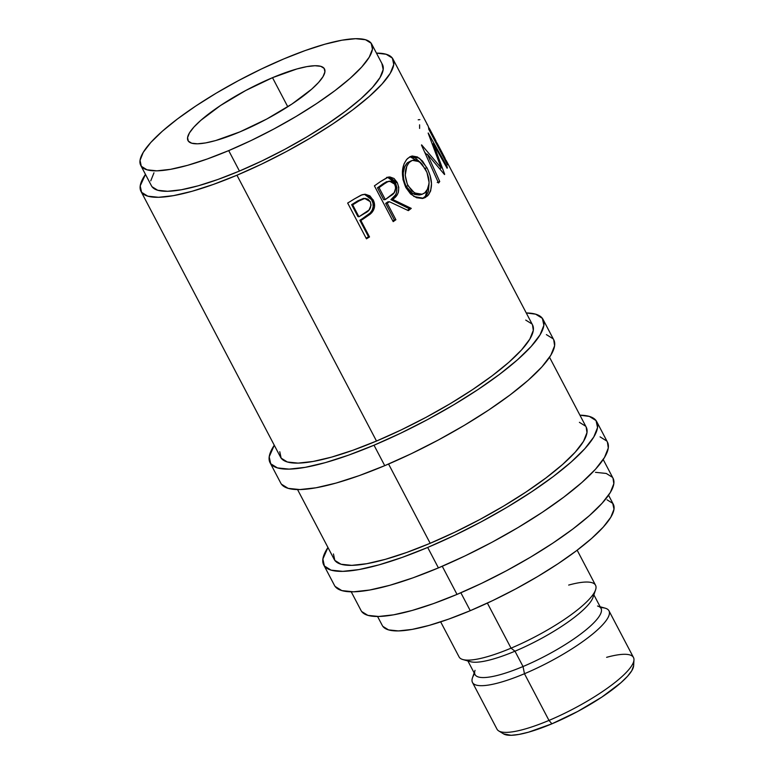 <?xml version="1.0" encoding="UTF-8"?>
<svg xmlns="http://www.w3.org/2000/svg" width="774" height="774" viewBox="0 0 774 774"><rect width="100%" height="100%" fill="white"/><g stroke="black" fill="none" stroke-linecap="round" stroke-linejoin="round"><path stroke-width="1.16" d="M606.613 657.329A77.081 17.531 152.3 0 1 633.964 659.922A77.081 17.531 152.3 0 1 548.979 720.42L551.93 723.806A74.111 16.854 -27.7 0 0 633.645 665.64A74.111 16.854 -27.7 0 0 633.103 663.154M543.029 319.381A154.161 35.062 152.3 0 0 526.262 312.957L535.656 314.176L542.371 318.346L543.87 325.303L540.088 334.794L531.177 346.442L517.477 359.804L499.511 374.364L477.964 389.574L453.68 404.831L427.587 419.566L400.68 433.198L374.006 445.214L384.736 465.658A154.161 35.062 -27.7 0 0 553.758 339.834L543.029 319.381A154.161 35.062 152.3 0 1 374.006 445.214L348.571 455.151L325.37 462.62L305.285 467.332L289.099 469.121L277.421 467.902L270.697 463.742L269.207 456.776L274.277 445.243A154.161 35.062 152.3 0 0 270.049 462.697L280.788 483.15A154.161 35.062 -27.7 0 0 384.736 465.658L374.006 445.214A154.161 35.062 152.3 0 1 270.049 462.697M596.706 421.627A154.161 35.062 152.3 0 0 579.939 415.193L589.333 416.412L596.048 420.582L597.547 427.548L593.764 437.029L584.854 448.678L571.154 462.049L553.187 476.61L531.641 491.809L507.357 507.076L481.264 521.802L454.357 535.444L427.683 547.45L438.413 567.903A154.161 35.062 -27.7 0 0 607.435 442.07L596.706 421.627A154.161 35.062 152.3 0 1 427.683 547.45L402.248 557.386L379.047 564.856L358.962 569.577L342.776 571.357L331.098 570.148L324.374 565.978L322.884 559.021L327.953 547.489A154.161 35.062 152.3 0 0 323.726 564.943L334.465 585.386A154.161 35.062 -27.7 0 0 438.413 567.903L427.683 547.45A154.161 35.062 152.3 0 1 323.726 564.943M272.506 77.681L287.773 106.754L272.506 77.681L245.716 90.51L220.522 105.506L200.776 120.386L193.916 127.071L189.466 132.896L187.569 137.637L188.324 141.12L191.681 143.2L197.515 143.809L205.613 142.919L215.656 140.558L239.969 131.851A77.081 17.531 152.3 0 1 187.995 140.597A77.081 17.531 152.3 0 1 272.506 77.681A77.081 17.531 152.3 0 1 324.49 68.934A77.081 17.531 152.3 0 1 239.969 131.851L266.769 119.032L291.953 104.035L311.709 89.145L318.559 82.47L323.019 76.645L324.906 71.895L324.161 68.422L320.804 66.332L314.96 65.732L306.862 66.622L296.819 68.983L272.506 77.681M597.547 606.023A71.15 16.186 152.3 0 1 585.425 630.346A71.15 16.186 152.3 0 1 523.031 666.53L524.462 673.728L548.979 720.42A77.081 17.531 -27.7 0 0 633.49 657.503L608.974 610.812A77.081 17.531 152.3 0 1 524.462 673.728A77.081 17.531 -27.7 0 0 592.062 634.525A77.081 17.531 -27.7 0 0 605.181 608.18L600.15 606.758M600.595 607.6A77.081 17.531 152.3 0 1 608.974 610.812M593.348 594.122A71.15 16.186 152.3 0 1 514.981 651.195L523.031 666.53A71.15 16.186 -27.7 0 0 601.04 608.461L593.881 594.819M440.667 621.87L459.069 656.913A77.081 17.531 -27.7 0 0 511.043 648.167L487.378 603.101L511.043 648.167L514.981 651.195A71.15 16.186 -27.7 0 0 593.01 597.383L595.574 589.865A77.081 17.531 152.3 0 1 511.043 648.167A77.081 17.531 -27.7 0 0 595.554 585.25L577.162 550.208M568.677 585.076A77.081 17.531 152.3 0 1 595.574 589.865M377.577 616.491L382.298 625.479A130.438 29.664 -27.7 0 0 470.263 610.686L460.859 592.778L470.263 610.686A130.438 29.664 -27.7 0 0 613.279 504.213L608.558 495.215M140.752 165.404L151.481 185.847A130.438 29.664 -27.7 0 0 239.447 171.054L228.707 150.611A130.438 29.664 152.3 0 1 140.752 165.404A130.438 29.664 152.3 0 1 283.768 58.93L305.285 50.523L324.925 44.205L341.914 40.209L355.614 38.7L365.492 39.726L371.181 43.257L372.449 49.149L369.246 57.17L361.71 67.028L350.109 78.338L334.91 90.664L316.682 103.523L296.132 116.439L274.054 128.9L251.289 140.442L228.707 150.611L239.447 171.054A130.438 29.664 -27.7 0 0 382.472 64.581L371.733 44.137A130.438 29.664 152.3 0 1 228.707 150.611L207.19 159.009L187.56 165.336L170.57 169.322L156.87 170.831L146.983 169.806L141.303 166.284L140.036 160.392L143.238 152.362L150.775 142.503L162.376 131.193L177.575 118.877L195.803 106.009L216.343 93.093L238.431 80.631L261.196 69.099L283.768 58.93A130.438 29.664 152.3 0 1 371.733 44.137M351.232 591.82L361.061 610.551A142.3 32.363 -27.7 0 0 457.018 594.403L442.254 566.268L457.018 594.403A142.3 32.363 -27.7 0 0 613.047 478.255L603.207 459.524M297.555 489.574L334.223 559.428A142.3 32.363 -27.7 0 0 430.18 543.29L388.567 464.032L430.18 543.29A142.3 32.363 -27.7 0 0 586.208 427.132L549.53 357.278M392.969 59.066A142.3 32.363 152.3 0 0 376.454 53.125L386.168 54.267L392.37 58.108L393.743 64.532L390.26 73.298L382.027 84.047L369.382 96.382L352.799 109.831L332.917 123.859L310.5 137.946L286.409 151.549L261.573 164.136L236.941 175.224L376.503 441.045A142.3 32.363 -27.7 0 0 532.531 324.896L446.646 161.311A142.3 32.363 152.3 0 1 447.536 164.949L428.748 129.161A142.3 32.363 -27.7 0 0 427.858 125.523L392.969 59.066A142.3 32.363 152.3 0 1 236.941 175.224A142.3 32.363 152.3 0 1 140.984 191.362A142.3 32.363 152.3 0 1 145.473 174.402L140.21 185.895L141.584 192.32L147.786 196.17L158.564 197.293L173.511 195.638L192.049 191.284L213.469 184.386L236.941 175.224L376.503 441.045L401.135 429.957L425.971 417.37L450.062 403.776L472.469 389.69L492.361 375.651L508.944 362.213L521.589 349.877L529.813 339.118L533.305 330.363L532.493 324.819M366.45 238.827L347.661 203.049A142.3 32.363 -27.7 0 0 354.347 198.957L361.206 195.087L365.367 194.274L369.885 195.851L373.494 200.582L374.529 206.726L373.484 210.16L370.514 213.914L363.287 218.955A142.3 32.363 152.3 0 1 360.858 220.445L369.527 236.96A142.3 32.363 152.3 0 1 366.45 238.827A142.3 32.363 152.3 0 0 369.527 236.96L360.858 220.445L359.842 220.251A139.33 31.695 -27.7 0 0 362.222 218.79L363.287 218.955L371.452 213.024C374.974 209.019 375.516 204.588 373.087 199.75L365.105 194.264L362.184 194.719L354.347 198.957A142.3 32.363 152.3 0 1 347.661 203.049L366.45 238.827M393.192 221.635L374.403 185.847A142.3 32.363 -27.7 0 0 380.353 181.667L387.706 177.227L389.844 176.946L394.014 178.475L397.178 182.422L398.774 187.366L398.32 192.416L397.323 194.584L392.592 199.402L411.275 208.38A142.3 32.363 152.3 0 1 408.353 210.634L389.38 201.714A142.3 32.363 152.3 0 1 387.223 203.233L395.891 219.748A142.3 32.363 152.3 0 1 393.192 221.635A142.3 32.363 152.3 0 0 395.891 219.748L387.223 203.233L385.655 203.398A139.33 31.695 -27.7 0 0 387.764 201.908L389.38 201.714L408.353 210.634A142.3 32.363 152.3 0 0 411.275 208.38L392.592 199.402C398.61 195.599 400.148 189.94 397.178 182.422L388.413 177.062L380.353 181.667A142.3 32.363 152.3 0 1 374.403 185.847L393.192 221.635M406.582 159.541L409.804 156.851L412.223 156L417.399 156.958L422.498 161.06L427.858 169.593L430.141 175.601L431.486 183.709L430.673 190.859L428.496 194.903L425.216 197.573L422.556 198.473L416.547 197.738L410.597 193.974L405.857 187.54L403.002 179.568L402.412 171.199L404.096 163.759L406.582 159.541M433.285 143.693L444.673 174.256A142.3 32.363 152.3 0 1 444.508 174.547L427.364 154.2L439.738 181.542A142.3 32.363 152.3 0 1 438.539 183.022L421.472 145.086A142.3 32.363 -27.7 0 0 421.627 144.873L441.209 167.987L428.167 133.157A142.3 32.363 -27.7 0 0 428.216 133.002L447.353 167.203A142.3 32.363 152.3 0 1 447.13 168.268L433.285 143.693L432.482 144.061L433.285 143.693L447.13 168.268A142.3 32.363 152.3 0 0 447.353 167.203L428.216 133.002A142.3 32.363 152.3 0 1 428.167 133.157L441.209 167.987L439.709 168.635L441.209 167.987L421.627 144.873A142.3 32.363 152.3 0 1 421.472 145.086L438.539 183.022A142.3 32.363 152.3 0 0 439.738 181.542L427.364 154.2L444.508 174.547A142.3 32.363 152.3 0 0 444.673 174.256L433.285 143.693M426.909 124.13A142.3 32.363 152.3 0 1 428.748 129.161L447.536 164.949A142.3 32.363 152.3 0 0 445.689 159.908L445.331 159.212L445.689 159.908A142.3 32.363 152.3 0 1 446.646 161.311M443.763 156.242A142.3 32.363 152.3 0 1 445.543 160.363L445.543 160.363A142.3 32.363 -27.7 0 0 444.721 157.635L437.494 143.877A142.3 32.363 152.3 0 1 438.316 146.596L445.543 160.363L438.316 146.596A142.3 32.363 152.3 0 0 436.536 142.474A142.3 32.363 152.3 0 1 437.494 143.877M436.178 141.787L436.536 142.474L436.178 141.787M434.611 138.807A142.3 32.363 152.3 0 1 436.391 142.929L436.391 142.929A142.3 32.363 -27.7 0 0 435.569 140.21L429.783 129.2A142.3 32.363 152.3 0 1 430.615 131.919L436.391 142.929L430.615 131.919A142.3 32.363 152.3 0 0 428.835 127.797A142.3 32.363 152.3 0 1 429.783 129.2M428.467 127.1L428.835 127.797L428.467 127.1M140.984 191.362L280.546 457.182A142.3 32.363 -27.7 0 0 376.503 441.045L353.031 450.216L331.611 457.115L313.073 461.468L298.125 463.113L287.348 461.991L281.146 458.15L279.762 451.716M153.968 172.815L150.766 180.835M152.033 186.727L157.722 190.259L167.6 191.284L181.3 189.775L198.299 185.779L217.929 179.462L239.447 171.054L262.018 160.886L284.784 149.353L306.872 136.892L327.421 123.975L345.639 111.108L360.848 98.782L372.439 87.481L379.986 77.623L383.178 69.592L381.921 63.7M361.661 611.508L367.863 615.359L378.641 616.472L393.589 614.827L412.126 610.473L433.546 603.575L457.018 594.403L481.651 583.315L506.486 570.728L530.577 557.135L552.994 543.048L572.876 529.01L589.459 515.571L602.104 503.235L610.338 492.477L613.821 483.721L613.008 478.177M612.447 477.297L606.245 473.446L595.458 472.324M382.849 626.36L388.529 629.891L398.417 630.916L412.116 629.407L429.106 625.411L448.746 619.094L470.263 610.686L492.835 600.518L515.6 588.985L537.678 576.524L558.228 563.607L576.456 550.74L591.655 538.423L603.256 527.113L610.792 517.255L613.995 509.224L612.727 503.332L607.048 499.811M511.043 648.167A77.081 17.531 152.3 0 1 462.862 659.545L470.495 661.702A71.15 16.186 -27.7 0 0 514.981 651.195L511.043 648.167M467.893 660.967L475.052 674.599A71.15 16.186 -27.7 0 0 523.031 666.53L514.981 651.195A71.15 16.186 152.3 0 1 467.622 660.125M474.162 672.906L472.469 677.85A77.081 17.531 -27.7 0 0 524.462 673.728L523.031 666.53A71.15 16.186 152.3 0 1 475.033 670.342M472.488 682.475L497.005 729.166A77.081 17.531 -27.7 0 0 548.979 720.42L524.462 673.728A77.081 17.531 152.3 0 1 472.488 682.475A77.081 17.531 152.3 0 1 474.597 673.748M503.526 733.858L511.111 735.3L518.89 734.439L528.545 732.175L551.93 723.806L577.694 711.47L601.911 697.055L620.903 682.745L627.491 676.321L631.778 670.719L633.645 665.592M419.605 124.837L419.605 128.426M418.192 119.796L419.905 119.622M425.864 154.79L427.364 154.2L425.864 154.79M446.714 167.513L447.353 167.203L446.714 167.513M424.684 152.197L426.648 154.481L424.684 152.197M437.252 182.5L439.738 181.542L437.252 182.5M426.909 167.706L424.5 168.577L426.909 167.706L419.489 158.254L411.197 156.251L407.588 158.486C401.319 165.752 400.748 175.446 405.857 187.54L413.955 196.519L423.484 198.26L427.5 195.948C432.995 189.03 432.792 179.616 426.909 167.706M429.057 183.486L425.284 196.625L427.5 195.948L422.44 198.492L426.251 195.599L428.38 191.613L429.057 183.486M410.017 156.735L420.988 163.014L415.038 157.78L409.92 156.754M419.363 195.029L414.603 194.468L409.852 191.468L406.021 186.244L403.66 179.713L403.235 172.921L404.608 166.971L407.395 162.743L411.129 160.857M412.445 160.353L407.395 162.743C402.345 168.509 401.88 176.346 406.021 186.244L408.033 185.741L406.021 186.244L412.542 193.5L420.108 194.864L422.198 194.255L414.564 192.949L408.033 185.741C403.912 175.843 404.434 167.948 409.61 162.066L412.455 160.353L419.315 161.65L425.507 169.245C430.218 179.046 430.218 186.747 425.507 192.349L422.207 194.255M407.395 162.743L409.61 162.066L407.395 162.743M387.513 177.285L395.301 182.819L397.178 182.422L395.301 182.819C398.281 190.317 396.82 195.919 390.909 199.644L392.592 199.402L390.909 199.644L409.388 208.777L411.275 208.38L409.388 208.777L390.909 199.644L395.533 194.903L396.501 192.755L396.907 187.743L395.853 183.98L393.347 179.965L390.831 178.039L386.623 177.381M407.521 210.228A139.33 31.695 -27.7 0 0 409.388 208.777A139.33 31.695 -27.7 0 1 407.521 210.228M389.38 201.714A142.3 32.363 152.3 0 1 387.223 203.233L385.655 203.398L394.324 219.913L395.891 219.748L394.324 219.913L385.655 203.398A139.33 31.695 -27.7 0 0 387.764 201.908L389.38 201.714M392.834 220.948A139.33 31.695 -27.7 0 0 394.324 219.913A139.33 31.695 -27.7 0 1 392.834 220.948M389.399 181.077L382.82 183.97L384.504 183.728A142.3 32.363 152.3 0 1 379.028 187.637L377.46 187.801L383.73 199.731L385.297 199.566L379.028 187.637L377.46 187.801A139.33 31.695 -27.7 0 0 382.82 183.97L389.38 181.087L394.817 184.241C396.501 189.582 395.117 193.432 390.667 195.803L385.297 199.566L383.73 199.731L377.46 187.801A139.33 31.695 -27.7 0 0 382.82 183.97L386.613 181.687L389.419 181.503M364.409 194.284L371.714 199.779L373.087 199.75L371.714 199.779C374.142 204.655 373.639 209.057 370.204 212.976L371.452 213.024L370.204 212.976L362.222 218.79L363.287 218.955A142.3 32.363 152.3 0 1 360.858 220.445L359.842 220.251L368.511 236.767L369.527 236.96L368.511 236.767L359.842 220.251A139.33 31.695 -27.7 0 0 362.222 218.79L370.204 212.976L372.188 210.141L373.184 206.735L372.981 203.136L371.288 199.024L368.521 195.87L365.628 194.497M366.121 238.208A139.33 31.695 -27.7 0 0 368.511 236.767A139.33 31.695 -27.7 0 1 366.121 238.208M363.616 198.347L357.694 200.901L363.616 198.347M364.631 198.405L370.243 201.656C371.781 206.948 369.991 210.799 364.883 213.198L358.933 216.778L357.917 216.575L351.648 204.646A139.33 31.695 -27.7 0 0 357.694 200.901L358.846 201.027A142.3 32.363 152.3 0 1 352.663 204.849L351.648 204.646L357.917 216.575L358.933 216.778L352.663 204.849L351.648 204.646A139.33 31.695 -27.7 0 0 357.694 200.901L365.299 198.386M407.288 184.193L411.874 190.955L416.683 193.916L419.16 194.487L421.511 194.419L424.616 193.084L428.177 188.188L429.086 182.403L426.967 172.409L421.878 163.914L417.66 160.721L413.413 160.121L411.42 160.779L408.778 162.937L406.756 166.362L405.228 175.253L407.288 184.193M385.297 199.566L394.208 192.629L395.766 187.772L394.363 183.496L391.218 181.164L388.374 181.387L384.504 183.728A142.3 32.363 152.3 0 1 379.028 187.637L385.297 199.566M358.933 216.778L369.034 210.015L371.075 205.149L370.243 201.656L367.969 199.199L364.873 198.386L358.846 201.027A142.3 32.363 152.3 0 1 352.663 204.849L358.933 216.778M333.449 553.961L334.823 560.386L341.024 564.236L351.802 565.359L366.75 563.704L385.288 559.35L406.708 552.452L430.18 543.29L454.812 532.193L479.648 519.615L503.739 506.012L526.156 491.925L546.038 477.887L562.621 464.448L575.266 452.113L583.499 441.364L586.982 432.598L586.17 427.054M585.599 426.174L579.407 422.323M335.113 586.431L341.827 590.591L353.505 591.81L369.701 590.02L389.786 585.308L412.987 577.839L438.413 567.903L465.097 555.887L492.003 542.255L518.096 527.52L542.38 512.262L563.917 497.053L581.884 482.492L595.593 469.131L604.504 457.482L608.287 447.991L607.396 441.993M606.787 441.035L600.073 436.865M531.922 323.938L525.73 320.088M281.436 484.185L288.151 488.355L299.828 489.565L316.024 487.784L336.109 483.063L359.31 475.594L384.736 465.658L411.42 453.651L438.326 440.009L464.419 425.284L488.704 410.017L510.24 394.817L528.207 380.257L541.916 366.886L550.827 355.237L554.61 345.755L553.72 339.747M553.11 338.789L546.396 334.62M548.979 720.42A77.081 17.531 152.3 0 1 498.727 730.927L503.603 733.907A74.111 16.854 -27.7 0 0 551.93 723.806L548.979 720.42M633.964 659.922L633.645 665.64"/></g></svg>
